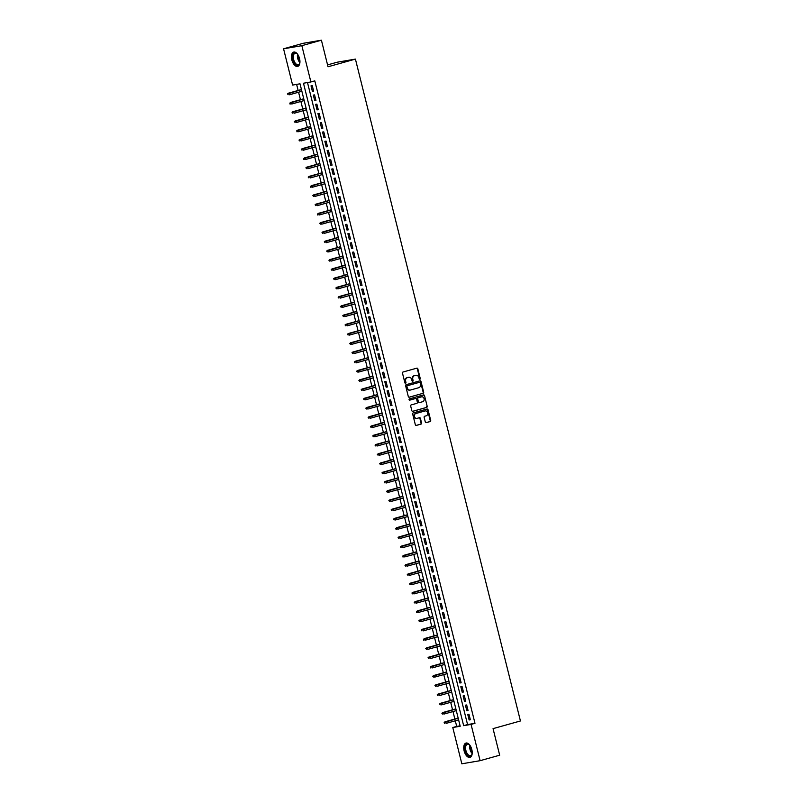 <?xml version="1.0" encoding="UTF-8"?>
<svg xmlns="http://www.w3.org/2000/svg" width="804" height="804" viewBox="0 0 804 804"><rect width="100%" height="100%" fill="white"/><g stroke="black" fill="none" stroke-linecap="round" stroke-linejoin="round"><path stroke-width="1.21" d="M419.869 379.267A0.653 0.553 80.3 0 0 420.241 378.483L417.839 368.845A0.935 0.794 80.3 0 0 416.844 368.152L403.025 372.021A0.935 0.794 80.3 0 0 402.482 373.146L404.884 382.784A0.653 0.553 80.3 0 0 405.96 382.483L405.648 381.237A2.995 2.553 80.3 0 1 407.377 377.649L408.532 377.327A2.995 2.553 80.3 0 1 411.718 379.538L412.03 380.784A0.653 0.553 80.3 0 0 413.105 380.483L412.794 379.237A2.995 2.553 80.3 0 1 414.522 375.649L415.678 375.327A2.995 2.553 80.3 0 1 418.854 377.538L419.165 378.784A0.653 0.553 80.3 0 0 419.869 379.267M419.557 379.257A0.653 0.553 80.3 0 0 419.748 378.573L417.346 368.925A0.935 0.794 80.3 0 0 416.623 368.212M405.266 383.257A0.653 0.553 80.3 0 0 405.467 382.573L405.648 381.237M412.412 381.257A0.653 0.553 80.3 0 0 412.603 380.573L412.794 379.237M464.119 750.886A7.437 3.889 74.4 0 1 465.968 743.067A7.437 3.889 74.4 0 1 471.827 749.569A7.437 3.889 74.4 0 1 469.978 757.388A7.437 3.889 74.4 0 1 464.119 750.886M291.842 59.908A7.437 3.889 74.4 0 1 293.691 52.089A7.437 3.889 74.4 0 1 299.55 58.591A7.437 3.889 74.4 0 1 297.701 66.41A7.437 3.889 74.4 0 1 291.842 59.908M425.286 421.939A0.935 0.794 80.3 0 0 426.281 422.633L430.16 421.547A0.935 0.794 80.3 0 0 430.703 420.432L428.029 409.718A0.935 0.794 80.3 0 0 427.035 409.025L413.216 412.904A0.935 0.794 80.3 0 0 412.673 414.02L415.336 424.733A0.935 0.794 80.3 0 0 416.331 425.427L421.015 424.11A0.935 0.794 80.3 0 0 421.557 422.984L420.422 418.402A0.935 0.794 80.3 0 0 419.427 417.708L417.105 418.361A2.502 2.131 80.3 0 1 415.889 413.507L424.994 410.965A2.502 2.131 80.3 0 1 426.2 415.819L424.683 416.241A0.935 0.794 80.3 0 0 424.14 417.366L425.286 421.939M283.561 48.793L303.128 43.316L321.409 40.2L328.032 66.772L355.418 59.104L520.439 720.967L493.053 728.635L499.676 755.207L480.109 760.684L461.838 763.8L452.783 727.519L460.2 726.253L300.013 83.807L292.606 85.073L283.561 48.793L301.842 45.677L310.887 81.958L303.48 83.224L463.657 725.67L471.064 724.404L480.109 760.684M321.409 40.2L301.842 45.677M307.49 82.541L467.566 724.575L474.983 723.309L314.796 80.862L310.887 81.958M474.983 723.309L471.064 724.404M423.125 393.327A0.935 0.794 80.3 0 0 423.668 392.211L420.994 381.498A0.935 0.794 80.3 0 0 420 380.815L406.181 384.684A0.935 0.794 80.3 0 0 405.638 385.809L408.301 396.513A0.935 0.794 80.3 0 0 409.296 397.206L422.633 393.417A0.935 0.794 80.3 0 0 423.175 392.292L420.502 381.588A0.935 0.794 80.3 0 0 419.778 380.875M424.512 395.608L427.185 406.321A0.935 0.794 80.3 0 1 426.643 407.437L412.814 411.316A0.935 0.794 80.3 0 1 411.819 410.623L410.683 406.04A0.935 0.794 80.3 0 1 411.226 404.914L416.824 403.347A0.935 0.794 80.3 0 0 417.366 402.221L416.613 399.186A0.935 0.794 80.3 0 0 415.618 398.493L409.779 400.131A0.653 0.553 80.3 0 1 409.467 398.854L423.517 394.915A0.935 0.794 80.3 0 1 424.512 395.608L427.185 406.321M313.64 91.184L312.253 85.636L311.017 85.847L312.404 91.395L313.64 91.184M315.942 100.43L314.555 94.882L313.329 95.093L314.706 100.631L315.942 100.43M318.243 109.666L316.866 104.118L315.63 104.329L317.007 109.877L318.243 109.666M320.555 118.912L319.168 113.364L317.932 113.575L319.319 119.123L320.555 118.912M322.856 128.158L321.469 122.61L320.243 122.821L321.62 128.369L322.856 128.158M325.158 137.404L323.781 131.856L322.545 132.067L323.922 137.615L325.158 137.404M327.469 146.64L326.082 141.102L324.846 141.303L326.233 146.851L327.469 146.64M329.771 155.886L328.384 150.338L327.158 150.549L328.534 156.097L329.771 155.886M332.072 165.132L330.695 159.584L329.459 159.795L330.836 165.343L332.072 165.132M334.384 174.378L332.997 168.83L331.761 169.041L333.147 174.589L334.384 174.378M336.685 183.624L335.298 178.076L334.062 178.287L335.449 183.825L336.685 183.624M338.986 192.859L337.61 187.312L336.373 187.523L337.75 193.071L338.986 192.859M341.298 202.105L339.911 196.558L338.675 196.769L340.062 202.317L341.298 202.105M343.599 211.351L342.213 205.804L340.976 206.015L342.363 211.563L343.599 211.351M345.901 220.597L344.524 215.05L343.288 215.261L344.665 220.809L345.901 220.597M348.212 229.833L346.825 224.296L345.589 224.507L346.976 230.044L348.212 229.833M350.514 239.079L349.127 233.532L347.891 233.743L349.278 239.29L350.514 239.079M352.815 248.325L351.438 242.778L350.202 242.989L351.579 248.536L352.815 248.325M355.127 257.571L353.74 252.024L352.504 252.235L353.891 257.782L355.127 257.571M357.428 266.817L356.041 261.27L354.805 261.481L356.192 267.028L357.428 266.817M359.73 276.053L358.353 270.516L357.117 270.717L358.494 276.264L359.73 276.053M362.041 285.299L360.654 279.752L359.418 279.963L360.805 285.51L362.041 285.299M364.343 294.545L362.956 288.998L361.72 289.209L363.106 294.756L364.343 294.545M366.644 303.791L365.267 298.244L364.031 298.455L365.408 304.002L366.644 303.791M368.956 313.037L367.569 307.49L366.333 307.701L367.719 313.238L368.956 313.037M371.257 322.273L369.87 316.726L368.634 316.937L370.021 322.484L371.257 322.273M373.558 331.519L372.182 325.972L370.945 326.183L372.322 331.73L373.558 331.519M375.87 340.765L374.483 335.218L373.247 335.429L374.634 340.976L375.87 340.765M378.171 350.011L376.785 344.464L375.548 344.675L376.935 350.222L378.171 350.011M380.473 359.247L379.096 353.71L377.86 353.921L379.237 359.458L380.473 359.247M382.784 368.493L381.397 362.946L380.161 363.157L381.548 368.704L382.784 368.493M385.086 377.739L383.699 372.192L382.463 372.403L383.85 377.95L385.086 377.739M387.387 386.985L386.01 381.438L384.774 381.649L386.151 387.196L387.387 386.985M389.699 396.231L388.312 390.684L387.076 390.895L388.463 396.442L389.699 396.231M392 405.467L390.613 399.93L389.377 400.131L390.764 405.678L392 405.467M394.302 414.713L392.925 409.166L391.689 409.377L393.066 414.924L394.302 414.713M396.613 423.959L395.226 418.412L393.99 418.623L395.377 424.17L396.613 423.959M398.915 433.205L397.528 427.658L396.292 427.869L397.678 433.416L398.915 433.205M401.216 442.451L399.839 436.904L398.603 437.115L399.98 442.652L401.216 442.451M403.528 451.687L402.141 446.14L400.905 446.351L402.291 451.898L403.528 451.687M405.829 460.933L404.442 455.386L403.206 455.597L404.593 461.144L405.829 460.933M408.13 470.179L406.754 464.632L405.517 464.843L406.894 470.39L408.13 470.179M410.432 479.425L409.055 473.878L407.819 474.089L409.206 479.636L410.432 479.425M412.743 488.661L411.357 483.124L410.12 483.325L411.507 488.872L412.743 488.661M415.045 497.907L413.668 492.36L412.432 492.571L413.809 498.118L415.045 497.907M417.346 507.153L415.969 501.606L414.733 501.817L416.12 507.364L417.346 507.153M419.658 516.399L418.271 510.852L417.035 511.063L418.422 516.61L419.658 516.399M421.959 525.645L420.582 520.098L419.346 520.309L420.723 525.846L421.959 525.645M424.261 534.881L422.884 529.333L421.648 529.545L423.035 535.092L424.261 534.881M426.572 544.127L425.185 538.579L423.949 538.791L425.336 544.338L426.572 544.127M428.874 553.373L427.497 547.825L426.261 548.037L427.638 553.584L428.874 553.373M431.175 562.619L429.798 557.071L428.562 557.283L429.949 562.83L431.175 562.619M433.487 571.855L432.1 566.317L430.864 566.529L432.25 572.066L433.487 571.855M435.788 581.101L434.401 575.553L433.175 575.764L434.552 581.312L435.788 581.101M438.09 590.347L436.713 584.799L435.477 585.01L436.863 590.558L438.09 590.347M440.401 599.593L439.014 594.045L437.778 594.256L439.165 599.804L440.401 599.593M442.702 608.839L441.316 603.291L440.089 603.502L441.466 609.05L442.702 608.839M445.004 618.075L443.627 612.537L442.391 612.738L443.778 618.286L445.004 618.075M447.315 627.321L445.929 621.773L444.692 621.984L446.079 627.532L447.315 627.321M449.617 636.567L448.23 631.019L447.004 631.23L448.381 636.778L449.617 636.567M451.918 645.813L450.541 640.265L449.305 640.476L450.682 646.024L451.918 645.813M454.23 655.059L452.843 649.511L451.607 649.722L452.994 655.26L454.23 655.059M456.531 664.295L455.144 658.747L453.918 658.958L455.295 664.506L456.531 664.295M458.833 673.541L457.456 667.993L456.22 668.204L457.597 673.752L458.833 673.541M461.144 682.787L459.757 677.239L458.521 677.45L459.908 682.998L461.144 682.787M463.446 692.033L462.059 686.485L460.833 686.696L462.21 692.244L463.446 692.033M465.747 701.269L464.37 695.731L463.134 695.942L464.511 701.48L465.747 701.269M468.059 710.515L466.672 704.967L465.436 705.178L466.822 710.726L468.059 710.515M467.747 714.424L469.124 719.972L470.36 719.761L468.973 714.213L467.747 714.424M296.626 84.39L298.133 90.46M298.575 92.219L300.445 99.706M300.877 101.465L302.746 108.952M303.188 110.701L305.048 118.198M305.49 119.947L307.359 127.434M307.791 129.193L309.661 136.68M310.103 138.439L311.962 145.926M312.404 147.685L314.274 155.172M314.706 156.921L316.575 164.418M317.017 166.167L318.876 173.654M319.319 175.413L321.188 182.9M321.62 184.659L323.489 192.146M323.932 193.905L325.791 201.392M326.233 203.141L328.102 210.628M328.534 212.387L330.404 219.874M330.836 221.633L332.705 229.12M333.147 230.879L335.017 238.366M335.449 240.115L337.318 247.612M337.75 249.361L339.62 256.848M340.062 258.607L341.931 266.094M342.363 267.853L344.233 275.34M344.665 277.099L346.534 284.586M346.976 286.335L348.846 293.832M349.278 295.581L351.147 303.068M351.579 304.827L353.448 312.314M353.891 314.073L355.76 321.56M356.192 323.319L358.061 330.806M358.494 332.554L360.363 340.042M360.805 341.8L362.674 349.288M363.106 351.046L364.976 358.534M365.408 360.292L367.277 367.78M367.719 369.528L369.589 377.026M370.021 378.774L371.89 386.262M372.322 388.02L374.192 395.508M374.634 397.266L376.503 404.754M376.935 406.512L378.805 414M379.237 415.748L381.106 423.236M381.548 424.994L383.407 432.482M383.85 434.24L385.719 441.728M386.151 443.486L388.02 450.974M388.463 452.722L390.322 460.22M390.764 461.968L392.633 469.456M393.066 471.214L394.935 478.702M395.377 480.46L397.236 487.948M397.678 489.706L399.548 497.194M399.98 498.942L401.849 506.44M402.291 508.188L404.151 515.676M404.593 517.434L406.462 524.922M406.894 526.68L408.764 534.168M409.206 535.926L411.065 543.414M411.507 545.162L413.377 552.649M413.809 554.408L415.678 561.895M416.12 563.654L417.979 571.141M418.422 572.9L420.291 580.387M420.723 582.136L422.592 589.634M423.035 591.382L424.894 598.869M425.336 600.628L427.205 608.115M427.638 609.874L429.507 617.361M429.949 619.12L431.808 626.607M432.25 628.356L434.12 635.853M434.552 637.602L436.421 645.089M436.863 646.848L438.723 654.335M439.165 656.094L441.034 663.581M441.466 665.34L443.336 672.827M443.778 674.576L445.637 682.063M446.079 683.822L447.949 691.309M448.381 693.068L450.25 700.555M450.692 702.314L452.551 709.801M452.994 711.55L454.863 719.047M455.295 720.796L456.702 726.424L460.099 725.841M355.418 59.104L337.137 62.22L327.56 64.903M456.702 726.424L452.783 727.519M467.566 724.575L463.657 725.67M312.404 91.395L313.61 91.053M314.706 100.631L315.912 100.299M317.007 109.877L318.213 109.545M319.319 119.123L320.525 118.781M321.62 128.369L322.826 128.027M323.922 137.615L325.128 137.273M326.233 146.851L327.439 146.519M328.534 156.097L329.74 155.765M330.836 165.343L332.042 165.001M333.147 174.589L334.353 174.247M335.449 183.825L336.655 183.493M337.75 193.071L338.956 192.739M340.062 202.317L341.268 201.985M342.363 211.563L343.569 211.221M344.665 220.809L345.871 220.467M346.976 230.044L348.172 229.713M349.278 239.29L350.484 238.959M351.579 248.536L352.785 248.195M353.891 257.782L355.087 257.441M356.192 267.028L357.398 266.687M358.494 276.264L359.7 275.933M360.805 285.51L362.001 285.179M363.106 294.756L364.312 294.415M365.408 304.002L366.614 303.661M367.719 313.238L368.915 312.907M370.021 322.484L371.227 322.153M372.322 331.73L373.528 331.389M374.634 340.976L375.83 340.635M376.935 350.222L378.141 349.881M379.237 359.458L380.443 359.127M381.548 368.704L382.744 368.373M383.85 377.95L385.056 377.609M386.151 387.196L387.357 386.855M388.463 396.442L389.659 396.101M390.764 405.678L391.97 405.347M393.066 414.924L394.272 414.593M395.377 424.17L396.573 423.829M397.678 433.416L398.884 433.075M399.98 442.652L401.186 442.321M402.291 451.898L403.487 451.567M404.593 461.144L405.799 460.803M406.894 470.39L408.1 470.049M409.206 479.636L410.402 479.295M411.507 488.872L412.713 488.541M413.809 498.118L415.015 497.787M416.12 507.364L417.316 507.022M418.422 516.61L419.628 516.269M420.723 525.846L421.929 525.514M423.035 535.092L424.231 534.76M425.336 544.338L426.542 544.006M427.638 553.584L428.844 553.242M429.949 562.83L431.145 562.488M432.25 572.066L433.456 571.734M434.552 581.312L435.758 580.98M436.863 590.558L438.059 590.216M439.165 599.804L440.371 599.462M441.466 609.05L442.672 608.708M443.778 618.286L444.974 617.954M446.079 627.532L447.285 627.2M448.381 636.778L449.587 636.436M450.682 646.024L451.888 645.682M452.994 655.26L454.2 654.928M455.295 664.506L456.501 664.174M457.597 673.752L458.803 673.41M459.908 682.998L461.114 682.656M462.21 692.244L463.416 691.902M464.511 701.48L465.717 701.148M466.822 710.726L468.028 710.394M469.124 719.972L470.33 719.63M412.291 379.327A2.995 2.553 80.3 0 1 414.03 375.729L415.186 375.408M405.156 381.327A2.995 2.553 80.3 0 1 406.884 377.729L408.04 377.408M409.035 397.226L422.633 393.417M420.17 382.804A0.653 0.553 80.3 0 0 419.477 382.312L407.337 385.719A0.653 0.553 80.3 0 0 406.955 386.503L407.286 387.819A2.995 2.553 80.3 0 0 410.472 390.03L418.763 387.709A2.995 2.553 80.3 0 0 420.502 384.121L420.17 382.804M409.97 390.121A2.995 2.553 80.3 0 1 406.794 387.9L406.462 386.583A0.653 0.553 80.3 0 1 406.844 385.799L418.984 382.402M412.552 411.336L426.15 407.527A0.935 0.794 80.3 0 0 426.693 406.402M415.266 398.553A0.935 0.794 80.3 0 0 415.125 398.573L409.558 400.131M422.643 401.719A2.502 2.131 80.3 0 0 421.437 396.864L418.231 397.759A0.935 0.794 80.3 0 0 417.688 398.884L418.442 401.92A0.935 0.794 80.3 0 0 419.437 402.613L422.643 401.719M419.296 402.633L418.944 402.693A0.935 0.794 80.3 0 1 417.949 402.01L417.196 398.965A0.935 0.794 80.3 0 1 417.738 397.839L420.944 396.945M424.02 395.699A0.935 0.794 80.3 0 0 423.296 394.985M416.603 418.452A2.502 2.131 80.3 0 1 415.397 413.598L424.502 411.045M416.07 425.447L420.522 424.19A0.935 0.794 80.3 0 0 421.065 423.075L419.929 418.492A0.935 0.794 80.3 0 0 419.196 417.778M426.019 422.653L429.668 421.638A0.935 0.794 80.3 0 0 430.21 420.512L427.537 409.809A0.935 0.794 80.3 0 0 426.813 409.095M287.45 93.877L288.174 94.711L287.45 93.877L289.068 93.103L289.48 94.761L301.882 91.294M287.943 93.787L301.47 89.626M288.184 93.254L301.45 89.535M299.932 62.31A6.442 3.367 74.4 0 1 299.681 63.405A6.442 3.367 74.4 0 1 296.354 64.993A6.442 3.367 74.4 0 1 292.988 59.647A6.442 3.367 74.4 0 1 293.4 53.808A6.442 3.367 74.4 0 1 296.947 53.627A6.442 3.367 74.4 0 1 297.731 54.441M297.118 53.778A5.96 3.115 -105.6 0 0 295.108 53.225A5.96 3.115 -105.6 0 0 293.631 59.496A5.96 3.115 -105.6 0 0 298.324 64.702A5.96 3.115 -105.6 0 0 299.751 63.184M294.163 52.009A7.387 3.869 -105.6 0 0 292.495 59.727A7.387 3.869 -105.6 0 0 298.143 66.23M472.209 753.288A6.442 3.367 74.4 0 1 471.968 754.383A6.442 3.367 74.4 0 1 471.616 755.177A6.442 3.367 74.4 0 1 466.491 753.66A6.442 3.367 74.4 0 1 465.586 744.936A6.442 3.367 74.4 0 1 469.224 744.604A6.442 3.367 74.4 0 1 470.008 745.409M469.405 744.755A5.96 3.115 -105.6 0 0 467.385 744.202A5.96 3.115 -105.6 0 0 466.199 745.197A5.96 3.115 -105.6 0 0 466.441 752.092A5.96 3.115 -105.6 0 0 470.601 755.68A5.96 3.115 -105.6 0 0 471.787 754.685A5.96 3.115 -105.6 0 0 472.038 754.162M466.441 742.986A7.387 3.869 -105.6 0 0 465.144 744.172A7.387 3.869 -105.6 0 0 465.375 752.564A7.387 3.869 -105.6 0 0 470.42 757.207M289.752 103.113L290.485 103.957L289.752 103.113L291.37 102.339L291.792 104.007L304.183 100.54M290.485 103.957L289.983 104.038M290.254 103.033L303.771 98.872M290.485 102.5L303.751 98.781M292.063 112.359L292.787 113.203L292.063 112.359L293.681 111.585L294.093 113.253L306.495 109.776M292.555 112.279L306.073 108.118M292.787 111.736L306.053 108.027M294.364 121.605L295.088 122.449L294.364 121.605L295.983 120.831L296.395 122.499L308.796 119.022M294.857 121.525L308.384 117.364M295.098 120.982L308.364 117.263M296.666 130.851L297.4 131.685L296.666 130.851L298.284 130.077L298.706 131.735L311.098 128.268M297.4 131.685L296.897 131.776M297.168 130.761L310.686 126.6M297.4 130.228L310.666 126.509M298.977 140.087L299.701 140.931L298.977 140.087L300.596 139.323L301.008 140.981L313.409 137.514M299.47 140.007L312.987 135.846M299.701 139.474L312.967 135.755M301.279 149.333L302.002 150.177L301.279 149.333L302.897 148.559L303.309 150.227L315.711 146.75M301.771 149.253L315.299 145.092M302.013 148.71L315.279 145.001M303.58 158.579L304.314 159.423L303.58 158.579L305.198 157.805L305.62 159.473L318.012 155.996M304.314 159.423L303.811 159.504M304.083 158.499L317.6 154.338M304.314 157.956L317.58 154.247M305.892 167.825L306.615 168.659L305.892 167.825L307.51 167.051L307.922 168.719L320.324 165.242M306.384 167.734L319.902 163.574M306.615 167.202L319.881 163.483M308.193 177.071L308.917 177.905L308.193 177.071L309.811 176.297L310.223 177.955L322.625 174.488M308.686 176.98L322.213 172.82M308.917 176.448L322.183 172.729M310.495 186.307L311.228 187.151L310.495 186.307L312.113 185.543L312.535 187.201L324.927 183.734M311.228 187.151L310.726 187.231M310.997 186.226L324.514 182.066M311.228 185.694L324.494 181.975M312.806 195.553L313.53 196.397L312.806 195.553L314.424 194.779L314.836 196.447L327.238 192.97M313.299 195.472L326.816 191.312M313.53 194.93L326.796 191.221M315.108 204.799L315.831 205.643L315.108 204.799L316.726 204.025L317.138 205.693L329.539 202.216M315.6 204.718L329.127 200.558M315.831 204.176L329.097 200.457M317.409 214.045L318.143 214.879L317.409 214.045L319.027 213.271L319.449 214.929L331.841 211.462M318.143 214.879L317.64 214.969M317.912 213.954L331.429 209.794M318.143 213.422L331.409 209.703M319.721 223.291L320.444 224.125L319.721 223.291L321.339 222.517L321.751 224.175L334.152 220.708M320.213 223.2L333.73 219.04M320.444 222.668L333.71 218.949M322.022 232.527L322.746 233.371L322.022 232.527L323.64 231.753L324.052 233.421L336.454 229.944M322.515 232.446L336.042 228.286M322.746 231.914L336.012 228.195M324.324 241.773L325.047 242.617L324.324 241.773L325.942 240.999L326.364 242.667L338.755 239.19M324.826 241.692L338.343 237.532M325.057 241.15L338.323 237.441M326.635 251.019L327.359 251.863L326.635 251.019L328.253 250.245L328.665 251.913L341.067 248.436M327.127 250.938L340.645 246.768M327.359 250.396L340.625 246.677M328.936 260.265L329.66 261.099L328.936 260.265L330.555 259.491L330.967 261.149L343.368 257.682M329.429 260.174L342.956 256.014M329.66 259.642L342.926 255.923M331.238 269.501L331.962 270.345L331.238 269.501L332.856 268.737L333.278 270.395L345.67 266.928M331.74 269.42L345.258 265.26M331.972 268.888L345.238 265.169M333.549 278.747L334.273 279.591L333.549 278.747L335.167 277.973L335.58 279.641L347.981 276.164M334.042 278.666L347.559 274.506M334.273 278.124L347.539 274.415M335.851 287.993L336.574 288.837L335.851 287.993L337.469 287.219L337.881 288.887L350.283 285.41M336.343 287.912L349.871 283.752M336.574 287.37L349.84 283.661M338.152 297.239L338.876 298.073L338.152 297.239L339.77 296.465L340.192 298.133L352.584 294.656M338.655 297.148L352.172 292.988M338.886 296.616L352.152 292.897M340.464 306.485L341.187 307.319L340.464 306.485L342.082 305.711L342.494 307.369L354.896 303.902M340.956 306.394L354.474 302.234M341.187 305.862L354.453 302.143M342.765 315.721L343.489 316.565L342.765 315.721L344.383 314.957L344.795 316.615L357.197 313.148M343.258 315.64L356.785 311.48M343.489 315.108L356.755 311.389M345.067 324.967L345.79 325.811L345.067 324.967L346.685 324.193L347.107 325.861L359.499 322.384M345.569 324.886L359.087 320.726M345.8 324.344L359.066 320.635M347.378 334.213L348.102 335.057L347.378 334.213L348.996 333.439L349.408 335.107L361.81 331.63M347.871 334.132L361.388 329.972M348.102 333.59L361.368 329.871M349.68 343.459L350.403 344.293L349.68 343.459L351.298 342.685L351.71 344.343L364.111 340.876M350.172 343.368L363.699 339.208M350.403 342.836L363.669 339.117M351.981 352.705L352.705 353.539L351.981 352.705L353.599 351.931L354.011 353.589L366.413 350.122M352.474 352.614L366.001 348.454M352.715 352.082L365.981 348.363M354.293 361.941L355.016 362.785L354.293 361.941L355.911 361.167L356.323 362.835L368.724 359.358M354.785 361.86L368.302 357.7M355.016 361.318L368.282 357.609M356.594 371.187L357.318 372.031L356.594 371.187L358.212 370.413L358.624 372.081L371.026 368.604M357.087 371.106L370.614 366.946M357.318 370.564L370.584 366.855M358.896 380.433L359.619 381.267L358.896 380.433L360.514 379.659L360.926 381.327L373.327 377.85M359.388 380.342L372.915 376.182M359.629 379.81L372.895 376.091M361.207 389.679L361.931 390.513L361.207 389.679L362.825 388.905L363.237 390.563L375.639 387.096M361.699 389.588L375.217 385.428M361.931 389.056L375.197 385.337M363.508 398.915L364.232 399.759L363.508 398.915L365.127 398.151L365.539 399.809L377.94 396.342M364.001 398.834L377.528 394.674M364.232 398.302L377.498 394.583M365.81 408.161L366.534 409.005L365.81 408.161L367.428 407.387L367.84 409.055L380.242 405.578M366.302 408.08L379.83 403.92M366.544 407.538L379.81 403.829M368.121 417.407L368.845 418.251L368.121 417.407L369.739 416.633L370.152 418.301L382.553 414.824M368.614 417.326L382.131 413.166M368.845 416.784L382.111 413.075M370.423 426.653L371.146 427.487L370.423 426.653L372.041 425.879L372.453 427.537L384.855 424.07M370.915 426.562L384.443 422.401M371.146 426.03L384.412 422.311M372.724 435.899L373.448 436.733L372.724 435.899L374.342 435.125L374.754 436.783L387.156 433.316M373.217 435.808L386.744 431.647M373.458 435.276L386.724 431.557M375.036 445.135L375.759 445.979L375.036 445.135L376.644 444.361L377.066 446.029L389.468 442.562M375.528 445.054L389.046 440.893M375.759 444.522L389.025 440.803M377.337 454.381L378.061 455.225L377.337 454.381L378.955 453.607L379.367 455.275L391.769 451.798M377.83 454.3L391.357 450.139M378.061 453.757L391.327 450.049M379.639 463.627L380.362 464.471L379.639 463.627L381.257 462.853L381.669 464.521L394.071 461.044M380.131 463.546L393.658 459.385M380.372 463.003L393.638 459.285M381.95 472.873L382.674 473.707L381.95 472.873L383.558 472.099L383.98 473.757L396.382 470.29M382.443 472.782L395.96 468.621M382.674 472.249L395.94 468.531M384.252 482.109L384.975 482.953L384.252 482.109L385.87 481.345L386.282 483.003L398.683 479.536M384.744 482.028L398.271 477.867M384.975 481.495L398.241 477.777M386.553 491.355L387.277 492.199L386.553 491.355L388.171 490.581L388.583 492.249L400.985 488.772M387.046 491.274L400.573 487.113M387.287 490.731L400.553 487.023M388.865 500.601L389.588 501.445L388.865 500.601L390.473 499.827L390.895 501.495L403.296 498.018M389.357 500.52L402.874 496.359M389.588 499.977L402.854 496.269M391.166 509.847L391.89 510.681L391.166 509.847L392.784 509.073L393.196 510.741L405.598 507.264M391.659 509.756L405.186 505.595M391.89 509.223L405.156 505.505M393.468 519.093L394.191 519.927L393.468 519.093L395.086 518.319L395.498 519.977L407.899 516.51M393.96 519.002L407.487 514.841M394.201 518.469L407.467 514.751M395.779 528.328L396.503 529.173L395.779 528.328L397.387 527.565L397.809 529.223L410.201 525.756M396.503 529.173L396 529.253M396.271 528.248L409.789 524.087M396.503 527.715L409.769 523.997M398.08 537.574L398.804 538.419L398.08 537.574L399.699 536.801L400.111 538.469L412.512 534.992M398.573 537.494L412.1 533.333M398.804 536.951L412.07 533.243M400.382 546.82L401.106 547.665L400.382 546.82L402 546.047L402.412 547.715L414.814 544.238M400.874 546.74L414.402 542.579M401.116 546.197L414.382 542.479M402.693 556.066L403.417 556.901L402.693 556.066L404.301 555.293L404.724 556.951L417.115 553.484M403.417 556.901L402.915 556.991M403.186 555.976L416.703 551.815M403.417 555.443L416.683 551.725M404.995 565.312L405.718 566.147L404.995 565.312L406.613 564.539L407.025 566.197L419.427 562.73M405.487 565.222L419.015 561.061M405.718 564.689L418.984 560.971M407.296 574.548L408.02 575.393L407.296 574.548L408.914 573.775L409.326 575.443L421.728 571.966M407.789 574.468L421.316 570.307M408.03 573.935L421.296 570.217M409.608 583.794L410.331 584.639L409.608 583.794L411.216 583.021L411.638 584.689L424.03 581.212M410.331 584.639L409.829 584.719M410.1 583.714L423.618 579.553M410.331 583.171L423.597 579.463M411.909 593.04L412.633 593.885L411.909 593.04L413.527 592.267L413.939 593.935L426.341 590.458M412.402 592.96L425.929 588.789M412.633 592.417L425.899 588.699M414.211 602.286L414.934 603.121L414.211 602.286L415.829 601.513L416.241 603.171L428.643 599.704M414.703 602.196L428.23 598.035M414.944 601.663L428.21 597.945M416.522 611.522L417.246 612.367L416.522 611.522L418.13 610.759L418.552 612.417L430.944 608.95M417.246 612.367L416.743 612.447M417.015 611.442L430.532 607.281M417.246 610.909L430.512 607.191M418.824 620.768L419.547 621.613L418.824 620.768L420.442 619.995L420.854 621.663L433.255 618.186M419.316 620.688L432.833 616.527M419.547 620.145L432.813 616.437M421.125 630.014L421.849 630.859L421.125 630.014L422.743 629.241L423.155 630.909L435.557 627.432M421.618 629.934L435.145 625.773M421.859 629.391L435.125 625.683M423.427 639.26L424.16 640.095L423.427 639.26L425.045 638.487L425.467 640.155L437.858 636.678M424.16 640.095L423.658 640.185M423.929 639.17L437.446 635.009M424.16 638.637L437.426 634.919M425.738 648.506L426.462 649.341L425.738 648.506L427.356 647.733L427.768 649.391L440.17 645.924M426.231 648.416L439.748 644.255M426.462 647.883L439.728 644.165M428.04 657.742L428.763 658.587L428.04 657.742L429.658 656.979L430.07 658.637L442.471 655.17M428.532 657.662L442.059 653.501M428.773 657.129L442.039 653.411M430.341 666.988L431.075 667.833L430.341 666.988L431.959 666.214L432.381 667.883L444.773 664.405M431.075 667.833L430.572 667.913M430.843 666.908L444.361 662.747M431.075 666.365L444.341 662.657M432.652 676.234L433.376 677.079L432.652 676.234L434.271 675.46L434.683 677.129L447.084 673.651M433.145 676.154L446.662 671.993M433.376 675.611L446.642 671.893M434.954 685.48L435.678 686.314L434.954 685.48L436.572 684.706L436.984 686.365L449.386 682.897M435.446 685.39L448.974 681.229M435.688 684.857L448.954 681.139M437.255 694.726L437.989 695.56L437.255 694.726L438.873 693.952L439.296 695.611L451.687 692.144M437.989 695.56L437.487 695.641M437.758 694.636L451.275 690.475M437.989 694.103L451.255 690.385M439.567 703.962L440.29 704.806L439.567 703.962L441.185 703.188L441.597 704.857L453.999 701.379M440.059 703.882L453.577 699.721M440.29 703.349L453.556 699.631M441.868 713.208L442.592 714.052L441.868 713.208L443.486 712.434L443.898 714.103L456.3 710.625M442.361 713.128L455.888 708.967M442.602 712.585L455.868 708.877M444.17 722.454L444.903 723.288L444.17 722.454L445.788 721.68L446.21 723.349L458.602 719.871M444.903 723.288L444.401 723.379M444.672 722.364L458.19 718.203M444.903 721.831L458.169 718.113M412.603 380.573L413.105 380.483M299.892 62.571A5.96 3.115 74.4 0 1 297.701 58.35A5.96 3.115 74.4 0 1 297.56 54.24M297.952 54.783A5.769 3.015 -105.6 0 0 298.194 58.22A5.769 3.015 -105.6 0 0 299.952 61.898M472.169 753.549A5.96 3.115 74.4 0 1 469.837 745.218M470.229 745.75A5.769 3.015 -105.6 0 0 472.229 752.876M419.025 382.392L419.527 382.302M409.749 390.161L410.251 390.081"/></g></svg>
